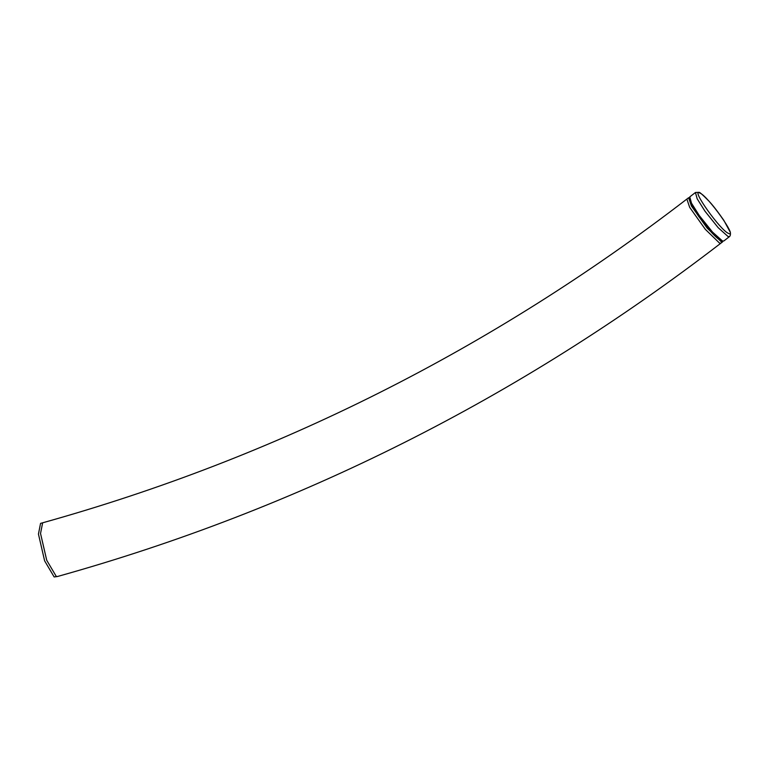 <?xml version="1.0" encoding="UTF-8"?>
<svg xmlns="http://www.w3.org/2000/svg" width="769" height="769" viewBox="0 0 769 769"><rect width="100%" height="100%" fill="white"/><g stroke="black" fill="none" stroke-linecap="round" stroke-linejoin="round"><path stroke-width="1.15" d="M57.464 576.51L54.147 576.952L44.621 560.841L38.45 534.071L40.555 523.381L42.641 522.805C276.388 457.526 491.131 349.607 686.871 199.065L689.658 207.322L705.327 229.335L719.534 243.11L720.861 243.196C519.44 398.131 298.305 509.232 57.464 576.51L56.243 576.375L46.717 560.265L40.536 533.494L42.641 522.805M720.861 243.196L722.61 241.851L721.284 241.764L707.076 227.989L691.408 205.977L688.62 197.72L686.871 199.065M694.417 209.995L698.925 216.743L711.46 232.305M699.848 193.038C690.101 187.79 720.553 230.642 728.551 233.43C738.278 238.659 707.816 195.797 699.848 193.038L699.002 192.346L695.493 192.471M728.041 236.516L718.198 227.701L704.981 211.196L697.156 198.777L695.445 192.51L689.774 196.883L691.475 203.151L699.3 215.57L712.517 232.075L722.36 240.889L723.754 241.024L729.445 236.641L728.041 236.516M720.87 240.697L711.421 232.238L698.723 216.377L690.235 202.42L689.562 198.45M729.531 236.564L729.445 236.641C730.406 235.775 730.685 234.305 730.262 232.228L723.792 220.27C717.285 210.985 712.277 204.544 708.749 200.93C702.731 194.807 699.482 191.942 699.002 192.346M689.783 196.874L689.159 199.488L692.888 207.495C699.944 219.05 713.065 236.198 721.284 241.043L723.744 241.014"/></g></svg>

